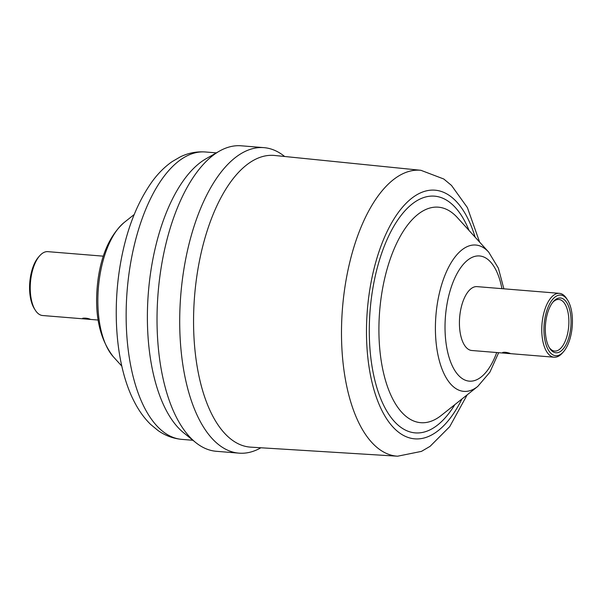 <?xml version="1.0" encoding="UTF-8"?>
<svg xmlns="http://www.w3.org/2000/svg" width="602" height="602" viewBox="0 0 602 602"><rect width="100%" height="100%" fill="white"/><g stroke="black" fill="none" stroke-linecap="round" stroke-linejoin="round"><path stroke-width="0.9" d="M510.029 353.359C506.794 352.313 504.348 352.012 502.7 352.463C505.259 353.261 507.84 353.63 510.443 353.562L510.029 353.359M83.106 318.571L90.458 319.338C87.945 318.285 85.364 317.916 82.715 318.24L83.106 318.571M103.341 256.174L47.836 251.651A32.041 14.817 94.7 0 0 39.747 255.715A32.041 14.817 94.7 0 0 30.905 278.395A32.041 14.817 94.7 0 0 35.307 310.203A32.041 14.817 94.7 0 0 42.629 315.523L98.134 320.046M35.307 310.203L34.389 308.758A30.439 14.079 -85.3 0 1 30.205 278.538A30.439 14.079 -85.3 0 1 38.603 256.994L39.747 255.715M563.397 351.869L562.253 353.148A32.041 14.817 -85.3 0 1 554.164 357.212A32.041 14.817 -85.3 0 1 542.44 320.083A32.041 14.817 -85.3 0 1 559.371 293.34A32.041 14.817 -85.3 0 1 566.693 298.66L567.611 300.105A30.439 14.079 94.7 0 0 544.577 320.46A30.439 14.079 94.7 0 0 548.49 350.251A30.439 14.079 94.7 0 0 563.397 351.869A30.439 14.079 94.7 0 0 571.795 330.325A30.439 14.079 94.7 0 0 567.611 300.105M545.886 320.934A27.504 12.717 -85.3 0 1 553.479 301.467A27.504 12.717 -85.3 0 1 566.941 302.934A27.504 12.717 -85.3 0 1 570.478 329.851A27.504 12.717 -85.3 0 1 549.664 348.234A27.504 12.717 -85.3 0 1 545.886 320.934M549.212 347.474A25.901 11.98 94.7 0 0 554.668 351.086A25.901 11.98 94.7 0 0 568.348 329.475A25.901 11.98 94.7 0 0 558.874 299.465A25.901 11.98 94.7 0 0 552.907 302.144M559.371 293.34L477.025 286.627A32.041 14.817 94.7 0 0 460.094 313.371A32.041 14.817 94.7 0 0 471.817 350.499L554.164 357.212M479.628 242.132L467.393 207.6L451.508 185.439L443.764 178.997L420.896 170.298L274.565 155.466A146.331 67.672 94.7 0 0 196.636 277.545A146.331 67.672 94.7 0 0 250.801 447.151L397.598 456.203L421.438 451.387L430.069 446.353L449.739 426.622L467.182 394.837M284.633 156.49L284.611 156.467A153.262 70.878 94.7 0 0 263.909 147.64A153.262 70.878 94.7 0 0 182.933 275.55A153.262 70.878 94.7 0 0 239.009 453.148A153.262 70.878 94.7 0 0 260.869 447.79L260.899 447.768M263.909 147.64L241.221 145.797A153.262 70.878 94.7 0 0 219.369 151.155A153.262 70.878 94.7 0 0 160.245 273.707A153.262 70.878 94.7 0 0 195.627 442.47A153.262 70.878 94.7 0 0 216.329 451.297L239.009 453.148M219.369 151.155L206.034 158.747A144.179 66.679 94.7 0 0 150.41 274.045A144.179 66.679 94.7 0 0 183.693 432.815L195.627 442.47M501.925 288.659A62.811 29.046 94.7 0 0 473.526 256.791A62.811 29.046 94.7 0 0 446.338 308.382A62.811 29.046 94.7 0 0 460.206 377.01A62.811 29.046 94.7 0 0 496.718 352.531M503.866 288.817L498.366 268.146L488.696 252.125A73.429 33.96 94.7 0 0 436.939 306.283A73.429 33.96 94.7 0 0 444.69 375.061A73.429 33.96 94.7 0 0 477.755 386.439L489.885 372.194L498.659 352.689M488.696 252.125L457.392 217.623A108.134 50.011 94.7 0 0 381.171 297.38A108.134 50.011 94.7 0 0 392.579 398.667A108.134 50.011 94.7 0 0 441.274 415.418L477.755 386.439M469.041 230.461A118.752 54.917 94.7 0 0 415.132 201.836A118.752 54.917 94.7 0 0 371.773 295.281A118.752 54.917 94.7 0 0 391.21 417.675A118.752 54.917 94.7 0 0 454.849 404.634M475.128 237.165A124.749 57.694 94.7 0 0 418.051 194.092A124.749 57.694 94.7 0 0 369.094 294.31A124.749 57.694 94.7 0 0 392.316 426.299A124.749 57.694 94.7 0 0 461.937 399.006M420.896 170.298A143.434 66.333 94.7 0 0 344.51 289.953A143.434 66.333 94.7 0 0 397.598 456.203M216.344 152.87L205.357 151.975A144.179 66.679 94.7 0 0 129.174 272.315A144.179 66.679 94.7 0 0 181.932 439.385L192.918 440.28M134.178 214.538L124.245 222.424A73.429 33.96 94.7 0 0 99.39 278.779A73.429 33.96 94.7 0 0 113.304 356.738L121.822 366.129M205.357 151.975C196.643 151.358 188.306 152.983 180.344 156.844L172.067 161.667C164.7 166.829 158.055 173.474 152.118 181.601C135.397 205.162 124.366 235.54 119.023 272.744C112.183 321.573 118.195 370.832 134.193 401.534C138.738 410.511 144.224 418.149 150.65 424.44L158.04 430.543C165.272 435.637 173.233 438.587 181.932 439.385M124.245 222.424C110.377 234.742 101.648 253.675 98.073 279.223C93.799 312.114 98.879 337.955 113.304 356.738"/></g></svg>
